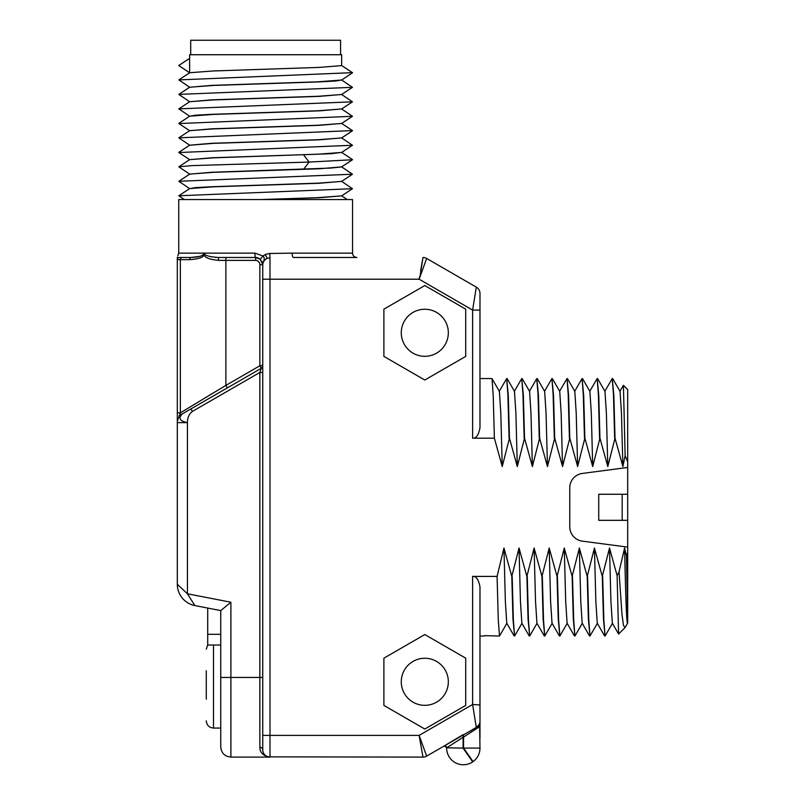 <?xml version="1.0" encoding="UTF-8"?>
<svg xmlns="http://www.w3.org/2000/svg" width="805" height="805" viewBox="0 0 805 805"><rect width="100%" height="100%" fill="white"/><g stroke="black" fill="none" stroke-linecap="round" stroke-linejoin="round"><path stroke-width="1.21" d="M419.536 276.9L419.123 279.204L269.987 279.204L269.987 757.103L268.095 756.851L422.977 757.103A7.356 7.356 165 0 0 426.65 756.116L419.123 735.378L422.977 757.103L419.123 735.378L426.65 756.116L476.298 727.458L472.616 704.496L472.616 576.41C476.117 576.008 478.573 579.469 479.981 586.805C478.573 579.469 476.117 576.008 472.616 576.41L497.088 576.41L503.95 548.024L511.799 576.41L519.034 548.024L526.883 576.41L534.107 548.024L541.966 576.41L549.191 548.024L557.05 576.41L564.275 548.024L572.134 576.41L579.359 548.024L587.207 576.41L594.432 548.024L602.291 576.41L609.516 548.024L617.103 575.575L619.045 571.842L624.6 548.024L626.451 555.792L627.689 552.663L627.689 547.118L582.357 541.151A14.48 14.48 0 0 1 569.769 526.792L569.769 487.79A14.48 14.48 0 0 1 582.357 473.431L627.689 467.464L627.689 461.919L625.133 455.65L622.879 466.558L615.02 438.172L607.795 466.558L599.936 438.172L592.711 466.558L584.863 438.172L577.628 466.558L569.779 438.172L562.554 466.558L554.695 438.172L547.47 466.558L539.612 438.172L532.387 466.558L524.528 438.172L517.303 466.558L509.454 438.172L502.229 466.558L494.371 438.172L472.616 438.172C476.117 438.574 478.573 435.113 479.981 427.777C478.573 435.113 476.117 438.574 472.616 438.172L472.616 310.086L476.228 287.566M383.894 658.178L424.799 634.551L465.713 658.178L465.713 705.411L424.799 729.038L383.894 705.411L383.894 658.178M383.894 356.404L383.894 309.16L424.799 285.544L465.713 309.16L465.713 356.404L424.799 380.02L383.894 356.404M422.474 260.307L420.582 270.973M218.336 257.479L218.658 260.377L218.336 257.479L255.507 257.479L218.336 257.479C208.525 256.725 203.967 255.286 204.681 253.132L254.974 253.132L262.994 255.99L265.65 254.36L269.786 253.484L292.145 253.132A4.347 1.328 90 0 0 293.463 257.479L356.877 257.479C354.22 257.197 352.771 255.749 352.54 253.132L352.54 199.549L178.75 199.549L178.75 253.132L204.681 253.132L204.138 254.954C202.91 257.57 198.131 259.14 189.799 259.653A2.174 1.208 -90 0 1 190.996 257.479L179.475 257.479L190.996 257.479L199.549 256.403M419.948 276.95L422.977 257.479A7.356 7.356 0 0 1 426.65 258.465L425.765 260.911M256.543 257.55L257.56 257.771A7.245 7.245 0 0 0 255.507 257.479L260.267 259.26L262.994 255.99C266.244 259.049 261.766 263.788 262.822 264.06L262.752 265.298C262.883 261.967 264.392 259.643 267.27 258.325L269.987 257.771L267.27 258.325L265.207 254.551M269.061 253.515L269.786 253.484L269.987 257.771L269.987 279.204L262.752 279.204L262.752 265.298L262.752 749.858A2.898 2.536 0 0 0 259.854 747.322L259.854 372.463L261.303 368.288L259.854 365.772L259.854 264.714A4.347 4.347 0 0 0 255.507 260.377L225.883 260.377L225.883 385.394L259.854 365.772L262.752 365.772A2.898 2.898 0 0 1 261.303 368.288L190.946 408.91L227.332 387.899L225.883 385.394L180.36 412.834L177.311 412.834L177.311 422.635A10.133 10.133 0 0 1 182.373 413.851A10.133 10.133 0 0 0 177.311 422.635A10.133 10.133 0 0 1 182.373 413.851L184.395 412.683M262.752 370.753L262.752 365.842M225.883 257.479L225.883 260.377L218.658 260.377C209.703 259.482 204.862 257.68 204.138 254.954L203.373 254.35C201.964 256.181 197.839 257.228 190.996 257.479L179.475 257.479C177.241 255.708 177.241 255.708 179.475 257.479L178.569 257.68M189.799 259.653L177.311 259.653A2.174 2.174 0 0 1 179.475 257.479A2.174 2.174 0 0 0 177.945 258.113A2.174 2.174 -90 0 1 179.475 257.479A2.174 2.174 180 0 0 177.311 259.653L177.311 422.635L187.444 422.635C187.384 417.845 189.034 414.102 192.385 411.415L190.946 408.91L182.373 413.851A10.133 10.133 0 0 0 177.311 422.635L177.352 421.719C177.996 418.499 178.972 416.406 180.29 415.45L180.34 415.4M181.88 257.479A2.174 1.519 -90 0 0 180.36 259.653L180.36 412.834C179.133 414.796 179.797 415.139 182.373 413.851C178.046 418.157 179.736 421.085 187.444 422.635L187.444 593.788L230.894 602.231L220.751 610.592L220.751 746.97C221.355 753.118 224.736 756.499 230.894 757.103L230.894 677.448L262.752 677.448M262.088 367.613A2.898 2.898 0 0 1 261.303 368.288L262.299 367.332M262.752 372.463L259.854 372.463L192.385 411.415M262.843 751.015L262.752 749.858A7.245 7.245 0 0 0 269.987 757.103C263.255 755.915 259.874 752.655 259.854 747.322M266.425 756.167L265.066 755.171M263.316 752.665L262.893 751.276M260.357 750.361L260.609 751.035M265.439 755.493L266.435 756.167M268.478 756.942L269.987 757.103A7.245 7.245 0 0 1 262.752 749.858A7.245 7.245 0 0 0 269.987 757.103A7.245 7.245 0 0 1 262.752 749.858A2.898 2.546 180 0 0 261.615 747.845M262.853 263.869L262.822 264.06A4.347 3.612 180 0 0 262.752 264.714L259.854 264.714M262.41 262.541L262.219 261.997M259.431 258.636L258.526 258.133A7.245 7.245 0 0 1 259.431 258.636A7.245 7.245 0 0 0 258.526 258.133M257.56 257.771A7.245 7.245 0 0 0 255.507 257.479A4.347 0.533 90 0 1 254.974 253.132A4.347 0.533 -90 0 0 255.115 256.081M260.87 199.549L316.405 197.718L341.592 195.887L352.469 188.712L178.821 195.766L184.275 199.549M189.618 188.642L195.404 187.635L211.886 186.73L318.166 183.168L341.592 181.407L352.469 174.222L178.821 181.286L189.698 188.652M189.618 174.152L211.886 172.25L330.593 168.084L341.592 166.927L352.469 159.742L309.09 162.067L191.731 165.619L178.821 166.806L189.698 174.172M341.592 166.856L352.469 174.222M341.592 181.346L352.469 188.712M341.672 152.387L331.489 153.695L213.124 157.861L189.698 159.621L178.821 166.806M341.672 166.877L319.404 168.778L213.124 172.34L189.698 174.101L178.821 181.286M341.672 181.356L319.404 183.258L213.124 186.83L189.698 188.581L178.821 195.766M341.672 195.836L319.404 197.738L265.65 199.549M341.592 108.937L352.469 116.302L178.851 123.557M352.439 130.581L178.821 137.836L189.698 145.202M341.592 137.897L352.469 145.262L178.861 152.527M189.618 159.672L211.886 157.77L318.166 154.198L341.592 152.447L352.469 145.262M189.618 145.192L211.886 143.29L318.156 139.718L341.592 137.967L352.469 130.782M189.618 130.712L211.886 128.81L318.156 125.238L341.622 123.467M341.672 123.427L319.404 125.328L213.124 128.901L189.698 130.652L178.821 137.836M189.618 72.782L178.851 65.628M352.439 72.651L178.821 79.906L189.698 87.282M341.602 79.967L352.469 87.332L178.821 94.396L189.698 101.762M341.592 94.447L352.469 101.822L178.821 108.876L189.698 116.242M189.618 116.232L195.404 115.226L211.886 114.32L318.156 110.758L341.622 108.977M189.618 101.742L211.886 99.84L318.166 96.278L341.602 94.517L352.469 87.332M189.618 87.262L211.886 85.36L318.156 81.798L341.622 80.017M341.672 79.977L335.886 80.983L319.404 81.889L213.134 85.451L189.688 87.212L178.821 94.396M189.618 72.692L189.618 54.73L341.672 54.73L341.672 65.597L319.404 67.399L213.134 70.971L189.698 72.732L178.831 79.906M178.75 65.517L189.618 58.352M341.672 94.467L319.404 96.369L213.134 99.931L189.668 101.712M190.705 54.73L190.705 40.25L340.585 40.25L340.585 54.73M341.672 108.947L319.404 110.849L213.134 114.421L189.698 116.172L178.831 123.356M341.672 137.907L319.404 139.808L213.144 143.381L189.618 145.242M352.54 253.132L289.699 253.142M287.516 253.173L286.63 253.183M262.822 264.06L262.752 265.298M260.267 259.26L262.752 264.714M261.786 261.112A7.245 7.245 0 0 1 262.742 264.352A7.245 7.245 0 0 0 261.786 261.112L261.816 261.162M204.681 253.132L203.373 254.35M211.494 394.058L206.553 397.046M201.582 400.045L196.823 402.913M177.311 257.218L177.311 259.643A2.174 2.174 0 0 1 177.311 259.623L177.311 584.239L187.444 593.788L194.88 605.561L220.751 610.592M187.897 594.583L189.165 596.495M192.083 601.164L193.2 602.844M194.498 604.897L194.88 605.561A21.725 21.725 50.5 0 1 177.311 584.239M262.752 365.852L262.752 370.461M211.353 256.855L211.997 256.966M215.066 257.348L216.243 257.429M225.39 389.016L190.946 408.91M185.17 412.241L182.373 413.851M220.751 645.157L220.751 728.062L213.506 728.062L213.506 645.036M220.751 645.036L207.72 645.036L207.72 608.057M220.751 634.3L207.72 634.3M206.271 699.223L206.271 670.736M206.271 679.48L206.271 690.489M479.981 427.777L479.981 310.086L472.616 310.086L419.123 279.204L426.65 258.465L476.298 287.123A7.356 7.356 180 0 1 479.981 293.493L479.981 378.541L491.956 378.541L499.402 391.361L500.811 413.136L502.229 466.558M424.859 263.406L421.79 271.859M494.371 438.172L493.203 395.436L492.036 378.612M499.231 391.361L506.677 378.551L507.875 394.43L509.082 438.172M509.454 438.172L508.287 395.436L506.677 378.541M517.303 466.558L515.894 413.136L514.486 391.361L507.12 378.612M514.315 391.361L521.751 378.551L522.958 394.43L524.166 438.172M524.528 438.172L523.371 395.436L521.751 378.541M532.387 466.558L530.978 413.136L529.569 391.361L522.204 378.612M536.754 378.612L538.042 394.43L539.249 438.172M539.612 438.172L538.444 395.436L536.834 378.541M547.47 466.558L546.062 413.136L544.643 391.361L537.277 378.612M544.472 391.361L551.918 378.551L553.126 394.43L554.323 438.172M554.695 438.172L553.528 395.436L551.918 378.541M562.554 466.558L561.135 413.136L559.727 391.361L552.361 378.612M559.556 391.361L567.002 378.551L568.199 394.43L569.407 438.172M569.779 438.172L568.612 395.436L567.002 378.541M577.628 466.558L576.219 413.136L574.81 391.361L567.445 378.612M574.639 391.361L582.075 378.551L583.283 394.43L584.49 438.172M584.863 438.172L583.695 395.456L582.075 378.541M592.711 466.558L591.303 413.146L589.894 391.361L582.528 378.612M589.723 391.361L597.159 378.551L598.367 394.43L599.574 438.172M599.936 438.172L598.769 395.436L597.159 378.541M607.795 466.558L606.386 413.136L604.968 391.361L597.602 378.612M604.797 391.361L612.243 378.551L613.45 394.43L614.658 438.172M615.02 438.172L613.853 395.436L612.243 378.541M622.879 466.558L621.46 413.136L620.051 391.361L612.686 378.612M625.133 455.65L623.422 385.313L619.88 391.361M623.422 385.313L627.689 389.58L627.689 461.919M627.689 547.118L627.689 467.464M627.689 552.663L627.689 622.949C626.662 627.598 625.626 595.408 624.6 548.024M622.185 494.26L598.729 494.26L598.729 520.322L622.185 520.322L622.185 494.26L627.689 494.26M627.689 520.322L622.185 520.322M619.045 571.842L621.983 614.467L623.452 625.153L624.922 627.769L618.592 634.038L617.103 575.575M624.922 627.769L627.598 623.211M627.689 618.492L626.451 555.792M618.592 634.038L612.343 623.221L610.925 601.446L609.516 548.024M612.514 623.221L605.068 636.031L603.861 620.152L602.663 576.41M602.291 576.41L603.458 619.136L605.068 636.031M604.625 635.97L597.26 623.221L595.851 601.446L594.432 548.024M597.431 623.221L589.985 636.031L588.787 620.152L587.58 576.41M587.207 576.41L588.375 619.136L589.985 636.031M589.542 635.97L582.176 623.221L580.767 601.446L579.359 548.024M582.347 623.221L574.911 636.031L573.703 620.152L572.496 576.41M572.134 576.41L573.301 619.136L574.911 636.031M567.092 623.221L565.684 601.446L564.275 548.024M559.908 635.97L558.62 620.152L557.412 576.41M557.05 576.41L558.217 619.136L559.827 636.031M559.384 635.97L552.019 623.221L550.6 601.446L549.191 548.024M552.19 623.221L544.744 636.031L543.536 620.152L542.339 576.41M541.966 576.41L543.134 619.125L544.744 636.031M537.106 623.211L529.66 636.031L528.462 620.152L527.255 576.41M526.883 576.41L528.05 619.136L529.66 636.031M529.217 635.97L521.851 623.221L520.443 601.446L519.034 548.024M522.022 623.221L514.586 636.031L513.379 620.152L512.171 576.41M511.799 576.41L512.966 619.136L514.586 636.031M514.133 635.97L506.768 623.221L505.359 601.446L503.95 548.024M506.939 623.221L499.502 636.031L498.295 620.152L497.088 576.41M484.67 635.658L499.502 636.031M476.298 727.458A7.356 7.356 0 0 0 479.981 721.079L479.981 586.805M479.981 704.969L472.616 704.496L419.123 735.378L262.752 735.378M463.539 748.026L463.539 737.118L463.539 748.026L473.048 761.611A16.653 16.653 0 0 0 479.981 748.097L479.599 723.423M479.981 722.427L479.981 723.031M479.981 723.222L479.981 738.084M479.981 724.752L479.981 725.889M479.981 719.861L479.981 721.159M479.981 721.3L479.981 723.212M463.539 737.118L479.981 726.412C479.991 725.889 478.784 726.221 476.359 727.418L478.975 724.832A7.245 7.245 0 0 0 479.609 723.423L478.955 724.822M476.359 727.418L463.509 734.834L466.025 733.385L463.509 734.834L463.539 736.978M463.157 737.118L463.137 734.623L442.327 747.07M472.626 761.007L463.106 748.167A14.53 7.265 -90 0 1 463.106 748.097L463.106 737.259L446.664 747.825L444.632 745.943M470.432 732.55L472.102 731.473M461.547 735.971L462.714 735.297M448.033 743.77L443.847 746.195A1.882 1.882 0 0 1 446.664 747.825L463.106 748.097M463.137 734.945L463.106 737.259L447.691 747.161M472.656 761.429L472.696 761.862A16.653 16.653 0 0 1 446.664 748.097M472.696 761.862A16.653 16.653 0 0 1 463.328 764.75A16.653 16.653 0 0 0 472.696 761.862L463.106 748.167M464.364 749.958L465.411 751.457M466.568 753.108L467.182 753.983M467.604 754.587L468.651 756.086M469.557 757.374L470.16 758.24M544.301 635.96L536.935 623.211L535.526 601.436L534.107 548.024M476.298 287.123A7.356 7.356 0 0 1 479.981 293.493M424.799 658.259A23.536 23.536 0 0 1 448.335 681.795A23.536 23.536 0 0 1 424.799 705.331A23.536 23.536 0 0 1 401.272 681.795A23.536 23.536 0 0 1 424.799 658.259M424.799 309.251A23.536 23.536 0 0 1 448.335 332.787A23.536 23.536 0 0 1 424.799 356.313A23.536 23.536 0 0 1 401.272 332.787A23.536 23.536 0 0 1 424.799 309.251M255.859 257.489L255.507 260.377M262.36 364.323L262.752 365.782A2.898 2.898 0 0 1 261.303 368.288M303.656 169.231L309.09 162.067L303.656 154.902M178.197 257.902L177.945 258.113A2.174 2.174 -90 0 1 179.475 257.479L179.424 257.479M230.894 602.231L230.894 677.448L220.751 677.448M463.589 748.097L479.981 748.097M443.847 746.195A1.882 1.882 0 0 1 446.664 747.825M227.332 387.899L179.012 415.793M262.752 370.642L262.752 367.211M262.752 367.12L262.752 366.174M269.987 757.103L230.894 757.103M262.299 262.209L262.5 262.833M341.592 195.826L347.237 199.549M352.469 116.302L341.592 123.477M178.831 123.537L189.698 130.722M178.831 152.507L189.698 159.682M189.698 72.792L178.821 65.608M352.469 72.853L341.592 80.037M352.469 101.812L341.592 108.997M189.698 101.692L178.831 108.876M352.469 72.671L341.592 65.487M341.592 123.417L352.469 130.601M189.698 145.142L178.831 152.316M341.592 152.376L352.469 159.561M178.75 253.132L177.784 255.859M222.562 390.646L184.657 412.532M177.311 413.297L177.311 415.139M177.311 416.497L177.311 417.161M177.311 419.234L177.311 421.186M262.752 370.582L262.752 368.177M213.506 728.062C209.109 727.64 206.704 725.225 206.271 720.827M207.72 644.795L206.271 649.142M529.398 391.361L536.764 378.612M574.458 635.97L567.102 623.221M567.263 623.221L559.898 635.97M484.419 636.031L479.981 636.031M479.981 726.412L479.981 721.149M460.641 736.495L451.736 741.636M449.975 742.653L449.14 743.136M463.137 734.623L463.137 735.186"/></g></svg>
